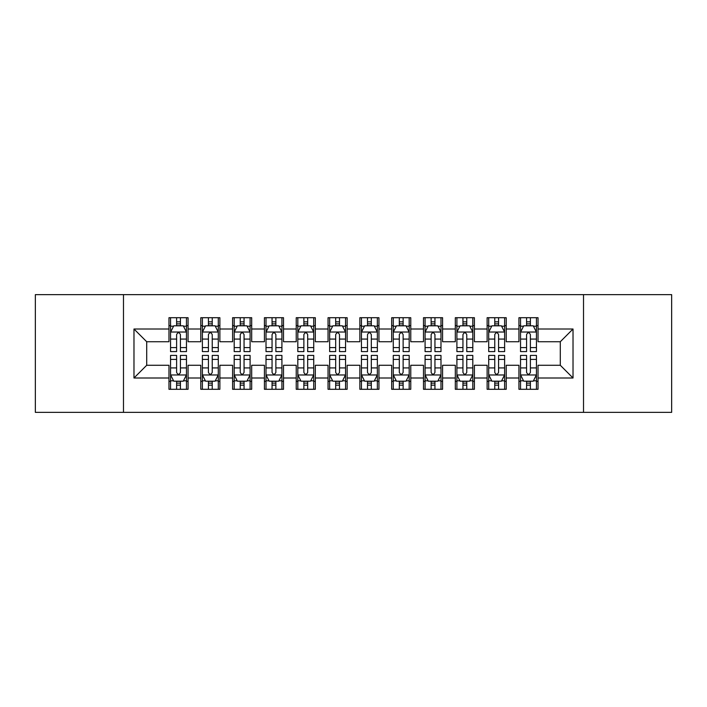 <?xml version="1.0" encoding="UTF-8"?>
<svg xmlns="http://www.w3.org/2000/svg" width="707" height="707" viewBox="0 0 707 707"><rect width="100%" height="100%" fill="white"/><g stroke="black" fill="none" stroke-linecap="round" stroke-linejoin="round"><path stroke-width="1.06" d="M583.522 412.358L671.65 412.358L671.65 294.642L583.522 294.642L583.522 412.358L123.478 412.358L123.478 294.642L35.35 294.642L35.35 412.358L123.478 412.358M583.522 294.642L123.478 294.642M133.976 377.998L133.976 329.002L168.973 329.002L168.973 341.728L146.703 341.728L146.703 365.272L133.976 377.998L168.973 377.998L168.973 389.292L188.062 389.292L188.062 377.998L200.788 377.998L200.788 389.292L219.877 389.292L219.877 377.998L232.603 377.998L232.603 389.292L251.692 389.292L251.692 377.998L264.418 377.998L264.418 389.292L283.507 389.292L283.507 377.998L296.233 377.998L296.233 389.292L315.322 389.292L315.322 377.998L328.048 377.998L328.048 389.292L347.137 389.292L347.137 377.998L359.863 377.998L359.863 389.292L378.952 389.292L378.952 377.998L391.678 377.998L391.678 389.292L410.767 389.292L410.767 377.998L423.493 377.998L423.493 389.292L442.582 389.292L442.582 377.998L455.308 377.998L455.308 389.292L474.397 389.292L474.397 377.998L487.123 377.998L487.123 389.292L506.212 389.292L506.212 377.998L518.938 377.998L518.938 389.292L538.027 389.292L538.027 365.272L560.298 365.272L560.298 341.728L538.027 341.728L538.027 329.002L573.024 329.002L573.024 377.998L538.027 377.998M538.027 329.002L538.027 317.708L518.938 317.708L518.938 329.002L506.212 329.002L506.212 317.708L487.123 317.708L487.123 329.002L474.397 329.002L474.397 317.708L455.308 317.708L455.308 329.002L442.582 329.002L442.582 317.708L423.493 317.708L423.493 329.002L410.767 329.002L410.767 317.708L391.678 317.708L391.678 329.002L378.952 329.002L378.952 317.708L359.863 317.708L359.863 329.002L347.137 329.002L347.137 317.708L328.048 317.708L328.048 329.002L315.322 329.002L315.322 317.708L296.233 317.708L296.233 329.002L283.507 329.002L283.507 317.708L264.418 317.708L264.418 329.002L251.692 329.002L251.692 317.708L232.603 317.708L232.603 329.002L219.877 329.002L219.877 317.708L200.788 317.708L200.788 329.002L188.062 329.002L188.062 317.708L168.973 317.708L168.973 329.002M506.212 377.998L506.212 365.272L518.938 365.272L518.938 377.998M573.024 329.002L560.298 341.728M474.397 377.998L474.397 365.272L487.123 365.272L487.123 377.998M518.938 329.002L518.938 341.728L506.212 341.728L506.212 329.002M442.582 377.998L442.582 365.272L455.308 365.272L455.308 377.998M487.123 329.002L487.123 341.728L474.397 341.728L474.397 329.002M410.767 377.998L410.767 365.272L423.493 365.272L423.493 377.998M455.308 329.002L455.308 341.728L442.582 341.728L442.582 329.002M378.952 377.998L378.952 365.272L391.678 365.272L391.678 377.998M423.493 329.002L423.493 341.728L410.767 341.728L410.767 329.002M347.137 377.998L347.137 365.272L359.863 365.272L359.863 377.998M391.678 329.002L391.678 341.728L378.952 341.728L378.952 329.002M315.322 377.998L315.322 365.272L328.048 365.272L328.048 377.998M359.863 329.002L359.863 341.728L347.137 341.728L347.137 329.002M283.507 377.998L283.507 365.272L296.233 365.272L296.233 377.998M328.048 329.002L328.048 341.728L315.322 341.728L315.322 329.002M251.692 377.998L251.692 365.272L264.418 365.272L264.418 377.998M296.233 329.002L296.233 341.728L283.507 341.728L283.507 329.002M219.877 377.998L219.877 365.272L232.603 365.272L232.603 377.998M264.418 329.002L264.418 341.728L251.692 341.728L251.692 329.002M188.062 377.998L188.062 365.272L200.788 365.272L200.788 377.998M232.603 329.002L232.603 341.728L219.877 341.728L219.877 329.002M146.703 365.272L168.973 365.272L168.973 377.998M200.788 329.002L200.788 341.728L188.062 341.728L188.062 329.002M518.938 325.662L520.529 325.662M536.436 325.662L538.027 325.662M487.123 325.662L488.714 325.662M504.621 325.662L506.212 325.662M455.308 325.662L456.899 325.662M472.806 325.662L474.397 325.662M423.493 325.662L425.084 325.662M440.991 325.662L442.582 325.662M391.678 325.662L393.269 325.662M409.176 325.662L410.767 325.662M359.863 325.662L361.454 325.662M377.361 325.662L378.952 325.662M328.048 325.662L329.639 325.662M345.546 325.662L347.137 325.662M296.233 325.662L297.824 325.662M313.731 325.662L315.322 325.662M264.418 325.662L266.009 325.662M281.916 325.662L283.507 325.662M232.603 325.662L234.194 325.662M250.101 325.662L251.692 325.662M200.788 325.662L202.379 325.662M218.286 325.662L219.877 325.662M168.973 325.662L170.564 325.662M186.471 325.662L188.062 325.662M168.973 381.338L170.564 381.338M186.471 381.338L188.062 381.338M200.788 381.338L202.379 381.338M218.286 381.338L219.877 381.338M232.603 381.338L234.194 381.338M250.101 381.338L251.692 381.338M264.418 381.338L266.009 381.338M281.916 381.338L283.507 381.338M296.233 381.338L297.824 381.338M313.731 381.338L315.322 381.338M328.048 381.338L329.639 381.338M345.546 381.338L347.137 381.338M359.863 381.338L361.454 381.338M377.361 381.338L378.952 381.338M391.678 381.338L393.269 381.338M409.176 381.338L410.767 381.338M423.493 381.338L425.084 381.338M440.991 381.338L442.582 381.338M455.308 381.338L456.899 381.338M472.806 381.338L474.397 381.338M487.123 381.338L488.714 381.338M504.621 381.338L506.212 381.338M518.938 381.338L520.529 381.338M536.436 381.338L538.027 381.338M133.976 329.002L146.703 341.728M560.298 365.272L573.024 377.998M180.426 321.844L176.609 321.844M186.471 347.605L180.426 347.605L180.426 351.591L186.471 351.591L186.471 332.184L183.29 325.821L173.745 325.821L170.564 332.184L170.564 351.591L176.609 351.591L176.609 347.605L170.564 347.605M170.564 332.184L170.564 317.708M186.471 332.184L186.471 317.708M176.609 325.821L176.609 317.708M180.426 317.708L180.426 325.821M180.426 347.605L180.426 334.57C179.154 332.122 177.881 332.122 176.609 334.57L176.609 347.605M180.426 325.662L176.609 325.662M176.609 385.156L180.426 385.156M170.564 359.395L176.609 359.395L176.609 355.409L170.564 355.409L170.564 374.816L173.745 381.179L183.29 381.179L186.471 374.816L186.471 355.409L180.426 355.409L180.426 359.395L186.471 359.395M186.471 374.816L186.471 389.292M170.564 374.816L170.564 389.292M180.426 381.179L180.426 389.292M176.609 389.292L176.609 381.179M176.609 359.395L176.609 372.43C177.881 374.878 179.154 374.878 180.426 372.43L180.426 359.395M176.609 381.338L180.426 381.338M212.241 321.844L208.424 321.844M218.286 347.605L212.241 347.605L212.241 351.591L218.286 351.591L218.286 332.184L215.105 325.821L205.56 325.821L202.379 332.184L202.379 351.591L208.424 351.591L208.424 347.605L202.379 347.605M202.379 332.184L202.379 317.708M218.286 332.184L218.286 317.708M208.424 325.821L208.424 317.708M212.241 317.708L212.241 325.821M212.241 347.605L212.241 334.57C210.969 332.122 209.696 332.122 208.424 334.57L208.424 347.605M212.241 325.662L208.424 325.662M244.056 321.844L240.239 321.844M250.101 347.605L244.056 347.605L244.056 351.591L250.101 351.591L250.101 332.184L246.92 325.821L237.375 325.821L234.194 332.184L234.194 351.591L240.239 351.591L240.239 347.605L234.194 347.605M234.194 332.184L234.194 317.708M250.101 332.184L250.101 317.708M240.239 325.821L240.239 317.708M244.056 317.708L244.056 325.821M244.056 347.605L244.056 334.57C242.784 332.122 241.511 332.122 240.239 334.57L240.239 347.605M244.056 325.662L240.239 325.662M208.424 385.156L212.241 385.156M202.379 359.395L208.424 359.395L208.424 355.409L202.379 355.409L202.379 374.816L205.56 381.179L215.105 381.179L218.286 374.816L218.286 355.409L212.241 355.409L212.241 359.395L218.286 359.395M218.286 374.816L218.286 389.292M202.379 374.816L202.379 389.292M212.241 381.179L212.241 389.292M208.424 389.292L208.424 381.179M208.424 359.395L208.424 372.43C209.696 374.878 210.969 374.878 212.241 372.43L212.241 359.395M208.424 381.338L212.241 381.338M240.239 385.156L244.056 385.156M234.194 359.395L240.239 359.395L240.239 355.409L234.194 355.409L234.194 374.816L237.375 381.179L246.92 381.179L250.101 374.816L250.101 355.409L244.056 355.409L244.056 359.395L250.101 359.395M250.101 374.816L250.101 389.292M234.194 374.816L234.194 389.292M244.056 381.179L244.056 389.292M240.239 389.292L240.239 381.179M240.239 359.395L240.239 372.43C241.511 374.878 242.784 374.878 244.056 372.43L244.056 359.395M240.239 381.338L244.056 381.338M275.871 321.844L272.054 321.844M281.916 347.605L275.871 347.605L275.871 351.591L281.916 351.591L281.916 332.184L278.735 325.821L269.19 325.821L266.009 332.184L266.009 351.591L272.054 351.591L272.054 347.605L266.009 347.605M266.009 332.184L266.009 317.708M281.916 332.184L281.916 317.708M272.054 325.821L272.054 317.708M275.871 317.708L275.871 325.821M275.871 347.605L275.871 334.57C274.599 332.122 273.326 332.122 272.054 334.57L272.054 347.605M275.871 325.662L272.054 325.662M307.686 321.844L303.869 321.844M313.731 347.605L307.686 347.605L307.686 351.591L313.731 351.591L313.731 332.184L310.55 325.821L301.005 325.821L297.824 332.184L297.824 351.591L303.869 351.591L303.869 347.605L297.824 347.605M297.824 332.184L297.824 317.708M313.731 332.184L313.731 317.708M303.869 325.821L303.869 317.708M307.686 317.708L307.686 325.821M307.686 347.605L307.686 334.57C306.414 332.122 305.141 332.122 303.869 334.57L303.869 347.605M307.686 325.662L303.869 325.662M272.054 385.156L275.871 385.156M266.009 359.395L272.054 359.395L272.054 355.409L266.009 355.409L266.009 374.816L269.19 381.179L278.735 381.179L281.916 374.816L281.916 355.409L275.871 355.409L275.871 359.395L281.916 359.395M281.916 374.816L281.916 389.292M266.009 374.816L266.009 389.292M275.871 381.179L275.871 389.292M272.054 389.292L272.054 381.179M272.054 359.395L272.054 372.43C273.326 374.878 274.599 374.878 275.871 372.43L275.871 359.395M272.054 381.338L275.871 381.338M303.869 385.156L307.686 385.156M297.824 359.395L303.869 359.395L303.869 355.409L297.824 355.409L297.824 374.816L301.005 381.179L310.55 381.179L313.731 374.816L313.731 355.409L307.686 355.409L307.686 359.395L313.731 359.395M313.731 374.816L313.731 389.292M297.824 374.816L297.824 389.292M307.686 381.179L307.686 389.292M303.869 389.292L303.869 381.179M303.869 359.395L303.869 372.43C305.141 374.878 306.414 374.878 307.686 372.43L307.686 359.395M303.869 381.338L307.686 381.338M339.501 321.844L335.684 321.844M345.546 347.605L339.501 347.605L339.501 351.591L345.546 351.591L345.546 332.184L342.365 325.821L332.82 325.821L329.639 332.184L329.639 351.591L335.684 351.591L335.684 347.605L329.639 347.605M329.639 332.184L329.639 317.708M345.546 332.184L345.546 317.708M335.684 325.821L335.684 317.708M339.501 317.708L339.501 325.821M339.501 347.605L339.501 334.57C338.229 332.122 336.956 332.122 335.684 334.57L335.684 347.605M339.501 325.662L335.684 325.662M335.684 385.156L339.501 385.156M329.639 359.395L335.684 359.395L335.684 355.409L329.639 355.409L329.639 374.816L332.82 381.179L342.365 381.179L345.546 374.816L345.546 355.409L339.501 355.409L339.501 359.395L345.546 359.395M345.546 374.816L345.546 389.292M329.639 374.816L329.639 389.292M339.501 381.179L339.501 389.292M335.684 389.292L335.684 381.179M335.684 359.395L335.684 372.43C336.956 374.878 338.229 374.878 339.501 372.43L339.501 359.395M335.684 381.338L339.501 381.338M371.316 321.844L367.499 321.844M377.361 347.605L371.316 347.605L371.316 351.591L377.361 351.591L377.361 332.184L374.18 325.821L364.635 325.821L361.454 332.184L361.454 351.591L367.499 351.591L367.499 347.605L361.454 347.605M361.454 332.184L361.454 317.708M377.361 332.184L377.361 317.708M367.499 325.821L367.499 317.708M371.316 317.708L371.316 325.821M371.316 347.605L371.316 334.57C370.044 332.122 368.771 332.122 367.499 334.57L367.499 347.605M371.316 325.662L367.499 325.662M367.499 385.156L371.316 385.156M361.454 359.395L367.499 359.395L367.499 355.409L361.454 355.409L361.454 374.816L364.635 381.179L374.18 381.179L377.361 374.816L377.361 355.409L371.316 355.409L371.316 359.395L377.361 359.395M377.361 374.816L377.361 389.292M361.454 374.816L361.454 389.292M371.316 381.179L371.316 389.292M367.499 389.292L367.499 381.179M367.499 359.395L367.499 372.43C368.771 374.878 370.044 374.878 371.316 372.43L371.316 359.395M367.499 381.338L371.316 381.338M403.131 321.844L399.314 321.844M409.176 347.605L403.131 347.605L403.131 351.591L409.176 351.591L409.176 332.184L405.995 325.821L396.45 325.821L393.269 332.184L393.269 351.591L399.314 351.591L399.314 347.605L393.269 347.605M393.269 332.184L393.269 317.708M409.176 332.184L409.176 317.708M399.314 325.821L399.314 317.708M403.131 317.708L403.131 325.821M403.131 347.605L403.131 334.57C401.859 332.122 400.586 332.122 399.314 334.57L399.314 347.605M403.131 325.662L399.314 325.662M399.314 385.156L403.131 385.156M393.269 359.395L399.314 359.395L399.314 355.409L393.269 355.409L393.269 374.816L396.45 381.179L405.995 381.179L409.176 374.816L409.176 355.409L403.131 355.409L403.131 359.395L409.176 359.395M409.176 374.816L409.176 389.292M393.269 374.816L393.269 389.292M403.131 381.179L403.131 389.292M399.314 389.292L399.314 381.179M399.314 359.395L399.314 372.43C400.586 374.878 401.859 374.878 403.131 372.43L403.131 359.395M399.314 381.338L403.131 381.338M434.946 321.844L431.129 321.844M440.991 347.605L434.946 347.605L434.946 351.591L440.991 351.591L440.991 332.184L437.81 325.821L428.265 325.821L425.084 332.184L425.084 351.591L431.129 351.591L431.129 347.605L425.084 347.605M425.084 332.184L425.084 317.708M440.991 332.184L440.991 317.708M431.129 325.821L431.129 317.708M434.946 317.708L434.946 325.821M434.946 347.605L434.946 334.57C433.674 332.122 432.401 332.122 431.129 334.57L431.129 347.605M434.946 325.662L431.129 325.662M431.129 385.156L434.946 385.156M425.084 359.395L431.129 359.395L431.129 355.409L425.084 355.409L425.084 374.816L428.265 381.179L437.81 381.179L440.991 374.816L440.991 355.409L434.946 355.409L434.946 359.395L440.991 359.395M440.991 374.816L440.991 389.292M425.084 374.816L425.084 389.292M434.946 381.179L434.946 389.292M431.129 389.292L431.129 381.179M431.129 359.395L431.129 372.43C432.401 374.878 433.674 374.878 434.946 372.43L434.946 359.395M431.129 381.338L434.946 381.338M466.761 321.844L462.944 321.844M472.806 347.605L466.761 347.605L466.761 351.591L472.806 351.591L472.806 332.184L469.625 325.821L460.08 325.821L456.899 332.184L456.899 351.591L462.944 351.591L462.944 347.605L456.899 347.605M456.899 332.184L456.899 317.708M472.806 332.184L472.806 317.708M462.944 325.821L462.944 317.708M466.761 317.708L466.761 325.821M466.761 347.605L466.761 334.57C465.489 332.122 464.216 332.122 462.944 334.57L462.944 347.605M466.761 325.662L462.944 325.662M462.944 385.156L466.761 385.156M456.899 359.395L462.944 359.395L462.944 355.409L456.899 355.409L456.899 374.816L460.08 381.179L469.625 381.179L472.806 374.816L472.806 355.409L466.761 355.409L466.761 359.395L472.806 359.395M472.806 374.816L472.806 389.292M456.899 374.816L456.899 389.292M466.761 381.179L466.761 389.292M462.944 389.292L462.944 381.179M462.944 359.395L462.944 372.43C464.216 374.878 465.489 374.878 466.761 372.43L466.761 359.395M462.944 381.338L466.761 381.338M498.576 321.844L494.759 321.844M504.621 347.605L498.576 347.605L498.576 351.591L504.621 351.591L504.621 332.184L501.44 325.821L491.895 325.821L488.714 332.184L488.714 351.591L494.759 351.591L494.759 347.605L488.714 347.605M488.714 332.184L488.714 317.708M504.621 332.184L504.621 317.708M494.759 325.821L494.759 317.708M498.576 317.708L498.576 325.821M498.576 347.605L498.576 334.57C497.304 332.122 496.031 332.122 494.759 334.57L494.759 347.605M498.576 325.662L494.759 325.662M494.759 385.156L498.576 385.156M488.714 359.395L494.759 359.395L494.759 355.409L488.714 355.409L488.714 374.816L491.895 381.179L501.44 381.179L504.621 374.816L504.621 355.409L498.576 355.409L498.576 359.395L504.621 359.395M504.621 374.816L504.621 389.292M488.714 374.816L488.714 389.292M498.576 381.179L498.576 389.292M494.759 389.292L494.759 381.179M494.759 359.395L494.759 372.43C496.031 374.878 497.304 374.878 498.576 372.43L498.576 359.395M494.759 381.338L498.576 381.338M530.391 321.844L526.574 321.844M536.436 347.605L530.391 347.605L530.391 351.591L536.436 351.591L536.436 332.184L533.255 325.821L523.71 325.821L520.529 332.184L520.529 351.591L526.574 351.591L526.574 347.605L520.529 347.605M520.529 332.184L520.529 317.708M536.436 332.184L536.436 317.708M526.574 325.821L526.574 317.708M530.391 317.708L530.391 325.821M530.391 347.605L530.391 334.57C529.119 332.122 527.846 332.122 526.574 334.57L526.574 347.605M530.391 325.662L526.574 325.662M526.574 385.156L530.391 385.156M520.529 359.395L526.574 359.395L526.574 355.409L520.529 355.409L520.529 374.816L523.71 381.179L533.255 381.179L536.436 374.816L536.436 355.409L530.391 355.409L530.391 359.395L536.436 359.395M536.436 374.816L536.436 389.292M520.529 374.816L520.529 389.292M530.391 381.179L530.391 389.292M526.574 389.292L526.574 381.179M526.574 359.395L526.574 372.43C527.846 374.878 529.119 374.878 530.391 372.43L530.391 359.395M526.574 381.338L530.391 381.338M186.392 332.025L170.643 332.025M170.564 326.201L173.551 326.201M183.484 326.201L186.471 326.201M176.609 339.077L170.564 339.077M186.471 339.077L180.426 339.077M180.426 323.868L176.609 323.868M170.643 374.975L186.392 374.975M186.471 380.799L183.484 380.799M173.551 380.799L170.564 380.799M180.426 367.923L186.471 367.923M170.564 367.923L176.609 367.923M176.609 383.132L180.426 383.132M218.207 332.025L202.458 332.025M202.379 326.201L205.366 326.201M215.299 326.201L218.286 326.201M208.424 339.077L202.379 339.077M218.286 339.077L212.241 339.077M212.241 323.868L208.424 323.868M250.022 332.025L234.273 332.025M234.194 326.201L237.181 326.201M247.114 326.201L250.101 326.201M240.239 339.077L234.194 339.077M250.101 339.077L244.056 339.077M244.056 323.868L240.239 323.868M202.458 374.975L218.207 374.975M218.286 380.799L215.299 380.799M205.366 380.799L202.379 380.799M212.241 367.923L218.286 367.923M202.379 367.923L208.424 367.923M208.424 383.132L212.241 383.132M234.273 374.975L250.022 374.975M250.101 380.799L247.114 380.799M237.181 380.799L234.194 380.799M244.056 367.923L250.101 367.923M234.194 367.923L240.239 367.923M240.239 383.132L244.056 383.132M281.837 332.025L266.088 332.025M266.009 326.201L268.996 326.201M278.929 326.201L281.916 326.201M272.054 339.077L266.009 339.077M281.916 339.077L275.871 339.077M275.871 323.868L272.054 323.868M313.652 332.025L297.903 332.025M297.824 326.201L300.811 326.201M310.744 326.201L313.731 326.201M303.869 339.077L297.824 339.077M313.731 339.077L307.686 339.077M307.686 323.868L303.869 323.868M266.088 374.975L281.837 374.975M281.916 380.799L278.929 380.799M268.996 380.799L266.009 380.799M275.871 367.923L281.916 367.923M266.009 367.923L272.054 367.923M272.054 383.132L275.871 383.132M297.903 374.975L313.652 374.975M313.731 380.799L310.744 380.799M300.811 380.799L297.824 380.799M307.686 367.923L313.731 367.923M297.824 367.923L303.869 367.923M303.869 383.132L307.686 383.132M345.467 332.025L329.718 332.025M329.639 326.201L332.626 326.201M342.559 326.201L345.546 326.201M335.684 339.077L329.639 339.077M345.546 339.077L339.501 339.077M339.501 323.868L335.684 323.868M329.718 374.975L345.467 374.975M345.546 380.799L342.559 380.799M332.626 380.799L329.639 380.799M339.501 367.923L345.546 367.923M329.639 367.923L335.684 367.923M335.684 383.132L339.501 383.132M377.282 332.025L361.533 332.025M361.454 326.201L364.441 326.201M374.374 326.201L377.361 326.201M367.499 339.077L361.454 339.077M377.361 339.077L371.316 339.077M371.316 323.868L367.499 323.868M361.533 374.975L377.282 374.975M377.361 380.799L374.374 380.799M364.441 380.799L361.454 380.799M371.316 367.923L377.361 367.923M361.454 367.923L367.499 367.923M367.499 383.132L371.316 383.132M409.097 332.025L393.348 332.025M393.269 326.201L396.256 326.201M406.189 326.201L409.176 326.201M399.314 339.077L393.269 339.077M409.176 339.077L403.131 339.077M403.131 323.868L399.314 323.868M393.348 374.975L409.097 374.975M409.176 380.799L406.189 380.799M396.256 380.799L393.269 380.799M403.131 367.923L409.176 367.923M393.269 367.923L399.314 367.923M399.314 383.132L403.131 383.132M440.912 332.025L425.163 332.025M425.084 326.201L428.071 326.201M438.004 326.201L440.991 326.201M431.129 339.077L425.084 339.077M440.991 339.077L434.946 339.077M434.946 323.868L431.129 323.868M425.163 374.975L440.912 374.975M440.991 380.799L438.004 380.799M428.071 380.799L425.084 380.799M434.946 367.923L440.991 367.923M425.084 367.923L431.129 367.923M431.129 383.132L434.946 383.132M472.727 332.025L456.978 332.025M456.899 326.201L459.886 326.201M469.819 326.201L472.806 326.201M462.944 339.077L456.899 339.077M472.806 339.077L466.761 339.077M466.761 323.868L462.944 323.868M456.978 374.975L472.727 374.975M472.806 380.799L469.819 380.799M459.886 380.799L456.899 380.799M466.761 367.923L472.806 367.923M456.899 367.923L462.944 367.923M462.944 383.132L466.761 383.132M504.542 332.025L488.793 332.025M488.714 326.201L491.701 326.201M501.634 326.201L504.621 326.201M494.759 339.077L488.714 339.077M504.621 339.077L498.576 339.077M498.576 323.868L494.759 323.868M488.793 374.975L504.542 374.975M504.621 380.799L501.634 380.799M491.701 380.799L488.714 380.799M498.576 367.923L504.621 367.923M488.714 367.923L494.759 367.923M494.759 383.132L498.576 383.132M536.357 332.025L520.608 332.025M520.529 326.201L523.516 326.201M533.449 326.201L536.436 326.201M526.574 339.077L520.529 339.077M536.436 339.077L530.391 339.077M530.391 323.868L526.574 323.868M520.608 374.975L536.357 374.975M536.436 380.799L533.449 380.799M523.516 380.799L520.529 380.799M530.391 367.923L536.436 367.923M520.529 367.923L526.574 367.923M526.574 383.132L530.391 383.132"/></g></svg>
